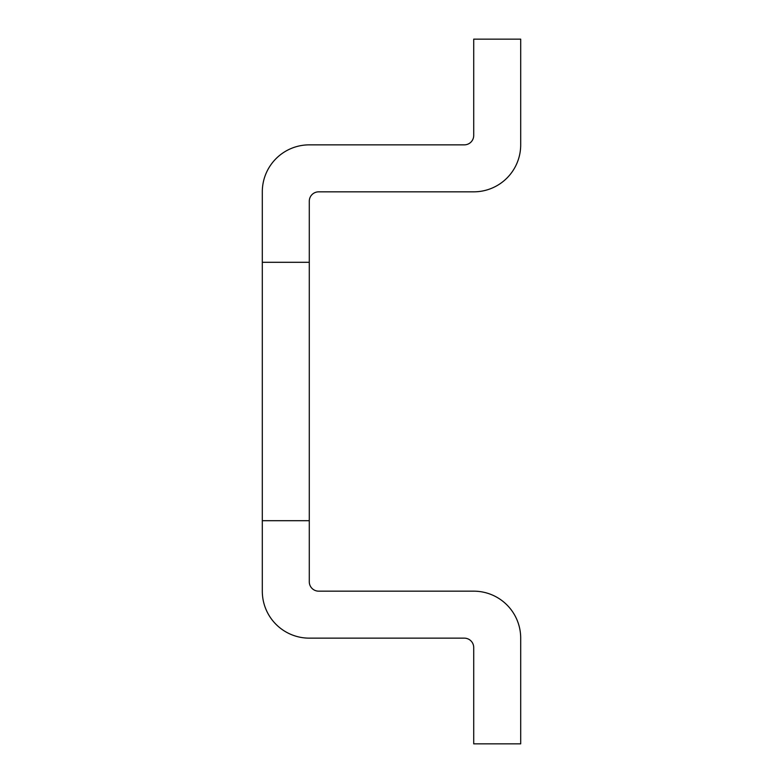 <?xml version="1.0" encoding="UTF-8"?>
<svg xmlns="http://www.w3.org/2000/svg" width="783" height="783" viewBox="0 0 783 783"><rect width="100%" height="100%" fill="white"/><g stroke="black" fill="none" stroke-linecap="round" stroke-linejoin="round"><path stroke-width="1.17" d="M262.305 591.165A46.98 46.98 0 0 0 309.285 638.145L464.319 638.145A9.396 9.396 0 0 1 473.715 647.541L473.715 743.85L520.695 743.85L520.695 638.145A46.98 46.98 0 0 0 473.715 591.165L318.681 591.165A9.396 9.396 0 0 1 309.285 581.769L309.285 201.231A9.396 9.396 0 0 1 318.681 191.835L473.715 191.835A46.98 46.98 0 0 0 520.695 144.855L520.695 39.15L473.715 39.15L473.715 135.459A9.396 9.396 0 0 1 464.319 144.855L309.285 144.855A46.98 46.98 0 0 0 262.305 191.835L262.305 591.165M309.285 262.305L262.305 262.305M262.305 520.695L309.285 520.695"/></g></svg>
